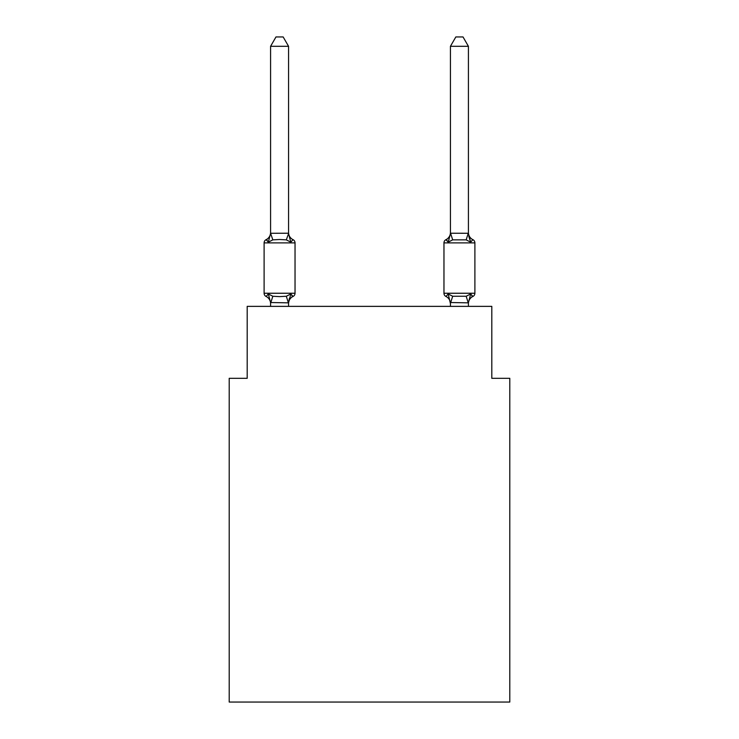 <?xml version="1.0" encoding="UTF-8"?>
<svg xmlns="http://www.w3.org/2000/svg" width="739" height="739" viewBox="0 0 739 739"><rect width="100%" height="100%" fill="white"/><g stroke="black" fill="none" stroke-linecap="round" stroke-linejoin="round"><path stroke-width="1.11" d="M509.79 702.05L509.79 378.313L491.804 378.313L491.804 306.371L247.196 306.371L247.196 378.313L229.21 378.313L229.21 702.05L509.79 702.05M288.57 46.298L270.585 46.298L275.98 36.95L283.166 36.95L288.57 46.298L288.57 233.598L290.815 242.18L293.013 239.648L290.815 242.18L286.316 239.861L279.573 239.501L272.83 239.861L268.331 242.18L266.132 239.648A3.593 3.593 0 0 0 264.109 242.882L295.037 242.882A3.593 3.593 0 0 0 293.013 239.648L290.815 242.18L293.013 239.648A3.593 3.593 0 0 1 295.037 242.882A3.593 3.593 0 0 0 293.013 239.648L290.815 242.18L293.013 239.648A3.593 3.593 0 0 1 295.037 242.882A3.593 3.593 0 0 0 293.013 239.648L290.815 242.18L293.013 239.648A3.593 3.593 0 0 1 295.037 242.882A3.593 3.593 0 0 0 293.013 239.648L290.815 242.18L293.013 239.648A3.593 3.593 0 0 1 295.037 242.882A3.593 3.593 0 0 0 293.013 239.648L290.815 242.18L293.013 239.648A3.593 3.593 0 0 1 295.037 242.882A3.593 3.593 0 0 0 293.013 239.648L290.815 242.18L293.013 239.648A3.593 3.593 0 0 1 295.037 242.882A3.593 3.593 0 0 0 293.013 239.648L290.815 242.18L293.013 239.648A3.593 3.593 0 0 1 295.037 242.882A3.593 3.593 0 0 0 293.013 239.648L290.815 242.18L293.013 239.648A3.593 3.593 0 0 1 295.037 242.882A3.593 3.593 0 0 0 293.013 239.648L290.815 242.18L293.013 239.648A3.593 3.593 0 0 1 295.037 242.882A3.593 3.593 0 0 0 293.013 239.648L290.815 242.18L293.013 239.648A3.593 3.593 0 0 1 295.037 242.882A3.593 3.593 0 0 0 293.013 239.648L290.815 242.18L293.013 239.648A3.593 3.593 0 0 1 295.037 242.882A3.593 3.593 0 0 0 293.013 239.648A3.593 3.593 0 0 1 295.037 242.882L295.037 293.244A3.593 3.593 0 0 1 293.013 296.478L290.815 293.946L293.013 296.478L290.815 293.946L293.013 296.478L290.815 293.946L293.013 296.478L290.815 293.946L293.013 296.478L290.815 293.946L293.013 296.478L290.815 293.946L288.57 302.851L270.585 302.528L270.585 303.59A7.917 7.917 0 0 0 266.132 296.478A3.593 3.593 0 0 1 264.109 293.244A3.593 3.593 0 0 0 266.132 296.478L268.331 293.946L266.132 296.478A3.593 3.593 0 0 1 264.109 293.244A3.593 3.593 0 0 0 266.132 296.478A3.593 3.593 0 0 1 264.109 293.244A3.593 3.593 0 0 0 266.132 296.478A3.593 3.593 0 0 1 264.109 293.244A3.593 3.593 0 0 0 266.132 296.478L268.331 293.946L266.132 296.478A3.593 3.593 0 0 1 264.109 293.244A3.593 3.593 0 0 0 266.132 296.478A3.593 3.593 0 0 1 264.109 293.244A3.593 3.593 0 0 0 266.132 296.478A3.593 3.593 0 0 1 264.109 293.244A3.593 3.593 0 0 0 266.132 296.478L268.331 293.946L266.132 296.478A3.593 3.593 0 0 1 264.109 293.244A3.593 3.593 0 0 0 266.132 296.478L268.331 293.946L266.132 296.478A3.593 3.593 0 0 1 264.109 293.244A3.593 3.593 0 0 0 266.132 296.478A3.593 3.593 0 0 1 264.109 293.244A3.593 3.593 0 0 0 266.132 296.478L268.331 293.946L266.132 296.478A3.593 3.593 0 0 1 264.109 293.244A3.593 3.593 0 0 0 266.132 296.478L268.331 293.946L266.132 296.478A3.593 3.593 0 0 1 264.109 293.244A3.593 3.593 0 0 0 266.132 296.478L268.331 293.946L266.132 296.478L268.331 293.946L266.132 296.478L268.331 293.946L266.132 296.478L268.331 293.946L272.83 296.256L279.573 296.616L286.316 296.256L290.815 293.946L293.013 296.478A3.593 3.593 0 0 0 295.037 293.244A3.593 3.593 0 0 1 293.013 296.478L291.997 295.979L293.013 296.478A3.593 3.593 0 0 0 295.037 293.244A3.593 3.593 0 0 1 293.013 296.478A3.593 3.593 0 0 0 295.037 293.244A3.593 3.593 0 0 1 293.013 296.478L291.997 295.979L293.013 296.478A3.593 3.593 0 0 0 295.037 293.244A3.593 3.593 0 0 1 293.013 296.478A3.593 3.593 0 0 0 295.037 293.244A3.593 3.593 0 0 1 293.013 296.478L291.997 295.979L293.013 296.478A3.593 3.593 0 0 0 295.037 293.244A3.593 3.593 0 0 1 293.013 296.478A3.593 3.593 0 0 0 295.037 293.244A3.593 3.593 0 0 1 293.013 296.478L291.997 295.979L293.013 296.478A3.593 3.593 0 0 0 295.037 293.244A3.593 3.593 0 0 1 293.013 296.478A3.593 3.593 0 0 0 295.037 293.244A3.593 3.593 0 0 1 293.013 296.478L291.997 295.979L293.013 296.478A3.593 3.593 0 0 0 295.037 293.244A3.593 3.593 0 0 1 293.013 296.478A3.593 3.593 0 0 0 295.037 293.244A3.593 3.593 0 0 1 293.013 296.478L291.997 295.979M290.815 293.946L293.013 296.478A3.593 3.593 0 0 0 295.037 293.244L264.109 293.244L264.109 242.882A3.593 3.593 0 0 1 266.132 239.648L268.331 242.18L266.132 239.648A3.593 3.593 0 0 0 264.109 242.882A3.593 3.593 0 0 1 266.132 239.648L267.158 240.138L266.132 239.648A3.593 3.593 0 0 0 264.109 242.882A3.593 3.593 0 0 1 266.132 239.648A3.593 3.593 0 0 0 264.109 242.882A3.593 3.593 0 0 1 266.132 239.648L267.158 240.138L266.132 239.648A3.593 3.593 0 0 0 264.109 242.882A3.593 3.593 0 0 1 266.132 239.648A3.593 3.593 0 0 0 264.109 242.882A3.593 3.593 0 0 1 266.132 239.648L267.158 240.138L266.132 239.648A3.593 3.593 0 0 0 264.109 242.882A3.593 3.593 0 0 1 266.132 239.648A3.593 3.593 0 0 0 264.109 242.882A3.593 3.593 0 0 1 266.132 239.648L267.158 240.138L266.132 239.648A3.593 3.593 0 0 0 264.109 242.882A3.593 3.593 0 0 1 266.132 239.648A3.593 3.593 0 0 0 264.109 242.882A3.593 3.593 0 0 1 266.132 239.648L267.158 240.138L266.132 239.648A3.593 3.593 0 0 0 264.109 242.882A3.593 3.593 0 0 1 266.132 239.648A3.593 3.593 0 0 0 264.109 242.882A3.593 3.593 0 0 1 266.132 239.648L267.158 240.138M288.57 233.598L286.316 239.861M288.57 302.528L289.411 298.297L288.57 302.528M468.415 46.298L463.02 36.95L455.834 36.95L450.43 46.298L468.415 46.298L468.415 233.598L470.669 242.18L468.794 236.304L470.669 242.18L468.794 236.304L470.669 242.18L468.794 236.304L470.669 242.18L468.794 236.304L470.669 242.18L468.794 236.304L470.669 242.18L468.794 236.304L470.669 242.18L466.17 239.861L452.684 239.861L448.185 242.18L449.026 239.334L448.185 242.18L449.026 239.334L448.185 242.18L449.026 239.334L448.185 242.18L449.026 239.334L448.185 242.18L449.026 239.334L448.185 242.18L449.026 239.334L448.185 242.18L445.986 239.648A3.593 3.593 0 0 0 443.963 242.882A3.593 3.593 0 0 1 445.986 239.648A3.593 3.593 0 0 0 443.963 242.882L474.891 242.882A3.593 3.593 0 0 0 472.868 239.648L470.669 242.18L472.868 239.648A3.593 3.593 0 0 1 474.891 242.882A3.593 3.593 0 0 0 472.868 239.648L470.669 242.18L472.868 239.648A3.593 3.593 0 0 1 474.891 242.882A3.593 3.593 0 0 0 472.868 239.648L470.669 242.18L472.868 239.648A3.593 3.593 0 0 1 474.891 242.882A3.593 3.593 0 0 0 472.868 239.648L470.669 242.18L472.868 239.648A3.593 3.593 0 0 1 474.891 242.882A3.593 3.593 0 0 0 472.868 239.648L470.669 242.18L472.868 239.648A3.593 3.593 0 0 1 474.891 242.882A3.593 3.593 0 0 0 472.868 239.648L470.669 242.18L472.868 239.648A3.593 3.593 0 0 1 474.891 242.882A3.593 3.593 0 0 0 472.868 239.648L470.669 242.18L472.868 239.648A3.593 3.593 0 0 1 474.891 242.882A3.593 3.593 0 0 0 472.868 239.648L470.669 242.18L472.868 239.648A3.593 3.593 0 0 1 474.891 242.882A3.593 3.593 0 0 0 472.868 239.648L470.669 242.18L472.868 239.648A3.593 3.593 0 0 1 474.891 242.882A3.593 3.593 0 0 0 472.868 239.648L470.669 242.18L472.868 239.648A3.593 3.593 0 0 1 474.891 242.882A3.593 3.593 0 0 0 472.868 239.648L470.669 242.18L472.868 239.648A3.593 3.593 0 0 1 474.891 242.882A3.593 3.593 0 0 0 472.868 239.648L470.669 242.18L472.868 239.648A3.593 3.593 0 0 1 474.891 242.882L474.891 293.244A3.593 3.593 0 0 1 472.868 296.478L470.669 293.946L472.868 296.478L471.842 295.979M468.415 306.371L468.415 302.851L450.43 302.528L450.43 303.59L448.185 293.946L445.986 296.478A3.593 3.593 0 0 1 443.963 293.244A3.593 3.593 0 0 0 445.986 296.478L448.185 293.946L445.986 296.478A7.917 7.917 0 0 1 450.43 303.59A7.917 7.917 0 0 0 445.986 296.478A3.593 3.593 0 0 1 443.963 293.244A3.593 3.593 0 0 0 445.986 296.478L448.185 293.946L445.986 296.478A3.593 3.593 0 0 1 443.963 293.244A3.593 3.593 0 0 0 445.986 296.478L448.185 293.946L445.986 296.478A7.917 7.917 0 0 1 450.43 303.59A7.917 7.917 0 0 0 445.986 296.478A3.593 3.593 0 0 1 443.963 293.244A3.593 3.593 0 0 0 445.986 296.478L448.185 293.946L445.986 296.478A3.593 3.593 0 0 1 443.963 293.244A3.593 3.593 0 0 0 445.986 296.478L448.185 293.946L445.986 296.478A7.917 7.917 0 0 1 450.43 303.59A7.917 7.917 0 0 0 445.986 296.478A3.593 3.593 0 0 1 443.963 293.244A3.593 3.593 0 0 0 445.986 296.478L448.185 293.946L445.986 296.478A3.593 3.593 0 0 1 443.963 293.244A3.593 3.593 0 0 0 445.986 296.478L448.185 293.946L445.986 296.478A7.917 7.917 0 0 1 450.43 303.59A7.917 7.917 0 0 0 445.986 296.478A3.593 3.593 0 0 1 443.963 293.244A3.593 3.593 0 0 0 445.986 296.478L448.185 293.946L445.986 296.478A3.593 3.593 0 0 1 443.963 293.244A3.593 3.593 0 0 0 445.986 296.478L448.185 293.946L445.986 296.478A7.917 7.917 0 0 1 450.43 303.59A7.917 7.917 0 0 0 445.986 296.478A3.593 3.593 0 0 1 443.963 293.244A3.593 3.593 0 0 0 445.986 296.478L448.185 293.946L445.986 296.478A3.593 3.593 0 0 1 443.963 293.244A3.593 3.593 0 0 0 445.986 296.478L448.185 293.946L452.684 296.256L466.17 296.256L470.669 293.946L472.868 296.478A3.593 3.593 0 0 0 474.891 293.244A3.593 3.593 0 0 1 472.868 296.478L470.669 293.946L472.868 296.478A3.593 3.593 0 0 0 474.891 293.244A3.593 3.593 0 0 1 472.868 296.478L470.669 293.946L472.868 296.478A3.593 3.593 0 0 0 474.891 293.244A3.593 3.593 0 0 1 472.868 296.478L470.669 293.946L472.868 296.478A3.593 3.593 0 0 0 474.891 293.244A3.593 3.593 0 0 1 472.868 296.478L470.669 293.946L472.868 296.478A3.593 3.593 0 0 0 474.891 293.244A3.593 3.593 0 0 1 472.868 296.478L470.669 293.946L472.868 296.478A3.593 3.593 0 0 0 474.891 293.244L443.963 293.244A3.593 3.593 0 0 0 445.986 296.478A7.917 7.917 0 0 1 450.43 303.59A7.917 7.917 0 0 0 445.986 296.478A3.593 3.593 0 0 1 443.963 293.244L443.963 242.882A3.593 3.593 0 0 1 445.986 239.648L447.003 240.138L445.986 239.648A3.593 3.593 0 0 0 443.963 242.882A3.593 3.593 0 0 1 445.986 239.648L447.003 240.138L445.986 239.648A3.593 3.593 0 0 0 443.963 242.882A3.593 3.593 0 0 1 445.986 239.648A3.593 3.593 0 0 0 443.963 242.882A3.593 3.593 0 0 1 445.986 239.648L447.003 240.138L445.986 239.648A3.593 3.593 0 0 0 443.963 242.882A3.593 3.593 0 0 1 445.986 239.648A3.593 3.593 0 0 0 443.963 242.882A3.593 3.593 0 0 1 445.986 239.648L447.003 240.138L445.986 239.648A3.593 3.593 0 0 0 443.963 242.882A3.593 3.593 0 0 1 445.986 239.648A3.593 3.593 0 0 0 443.963 242.882A3.593 3.593 0 0 1 445.986 239.648L447.003 240.138L445.986 239.648A3.593 3.593 0 0 0 443.963 242.882A3.593 3.593 0 0 1 445.986 239.648A3.593 3.593 0 0 0 443.963 242.882A3.593 3.593 0 0 1 445.986 239.648L447.003 240.138M450.43 306.371L450.43 302.528M448.185 242.18L445.986 239.648A3.593 3.593 0 0 0 443.963 242.882A3.593 3.593 0 0 1 445.986 239.648L448.185 242.18L445.986 239.648L448.185 242.18L445.986 239.648L448.185 242.18L445.986 239.648L448.185 242.18L445.986 239.648L448.185 242.18L445.986 239.648L448.185 242.18L450.578 233.228L468.415 233.275M270.585 46.298L270.585 233.275L288.422 233.228M268.331 242.18L270.585 233.275L272.83 239.861M288.57 306.371L288.57 302.851M270.585 306.371L270.585 302.851M268.331 293.946L270.585 302.528M293.013 296.478A7.917 7.917 0 0 0 288.57 303.59M266.132 239.648A7.917 7.917 0 0 0 270.585 232.536M288.57 232.536A7.917 7.917 0 0 0 293.013 239.648M450.43 46.298L450.43 233.275M470.669 293.946L468.415 302.851M445.986 296.478L448.185 293.946L445.986 296.478M468.415 303.59A7.917 7.917 0 0 1 472.868 296.478M472.868 239.648A7.917 7.917 0 0 1 468.415 232.536M450.43 232.536A7.917 7.917 0 0 1 445.986 239.648M272.83 296.256L270.723 302.898M286.316 296.256L288.422 302.898M468.277 302.898L466.17 296.256M450.578 302.898L452.684 296.256M466.17 239.861L468.277 233.228M452.684 239.861L450.578 233.228"/></g></svg>
